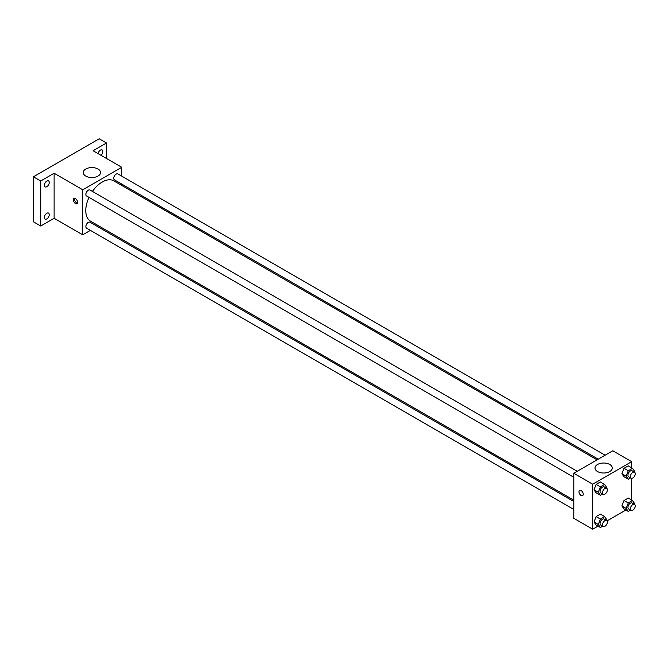 <?xml version="1.0" encoding="UTF-8"?>
<svg xmlns="http://www.w3.org/2000/svg" width="668" height="668" viewBox="0 0 668 668"><rect width="100%" height="100%" fill="white"/><g stroke="black" fill="none" stroke-linecap="round" stroke-linejoin="round"><path stroke-width="1" d="M90.414 230.385L82.748 234.81L54.116 218.277L40.715 226.018L33.4 221.793L33.4 176.769L99.198 138.785L106.513 143.002L106.513 158.483M98.438 225.751L97.311 226.402M46.802 218.895A3.449 1.987 -60 0 1 45.082 219.071A3.449 1.987 -60 0 1 44.556 216.307A3.449 1.987 -60 0 1 46.802 213.267A3.449 1.987 -60 0 1 48.53 213.1A3.449 1.987 -60 0 1 49.056 215.856A3.449 1.987 -60 0 1 46.802 218.895M46.802 186.706A3.449 1.987 -60 0 1 45.082 186.873A3.449 1.987 -60 0 1 44.556 184.117A3.449 1.987 -60 0 1 46.802 181.078A3.449 1.987 -60 0 1 48.53 180.903A3.449 1.987 -60 0 1 49.056 183.667A3.449 1.987 -60 0 1 46.802 186.706M54.116 218.277L54.116 173.254L40.715 180.995L33.4 176.769M40.715 226.018L40.715 180.995M82.748 234.81L82.748 189.787L54.116 173.254M82.748 189.787L121.743 167.276L93.102 150.743L106.513 143.002M85.771 176.076A8.642 4.993 180 0 1 83.241 172.553A8.642 4.993 180 0 1 91.883 167.559A8.642 4.993 180 0 1 100.534 172.553A8.642 4.993 180 0 1 95.198 177.162A8.642 4.993 180 0 1 85.771 176.076M98.054 153.598A3.449 1.987 -60 0 1 100.417 150.125A3.449 1.987 -60 0 1 102.137 149.958A3.449 1.987 -60 0 1 102.763 152.321A3.449 1.987 -60 0 1 101.018 155.31M89.003 197.377A23.296 13.452 120 0 0 85.771 210.554A23.296 13.452 120 0 0 90.597 221.217L573.795 500.19M597.092 459.834L113.894 180.869A23.296 13.452 120 0 0 92.443 191.407M121.743 167.276L121.743 176.127M121.743 184.084L121.743 185.395M605.116 455.2L117.91 173.914A3.449 1.987 120 0 0 115.247 174.841A3.449 1.987 120 0 0 113.744 178.306A3.449 1.987 120 0 0 114.462 179.884L598.227 459.183M573.795 501.501L90.03 222.202A3.449 1.987 120 0 0 87.374 223.129A3.449 1.987 120 0 0 85.871 226.594A3.449 1.987 120 0 0 86.581 228.172L573.795 509.459M573.795 477.269L86.581 195.983A3.449 1.987 -60 0 1 86.581 192A3.449 1.987 -60 0 1 90.03 190.013L577.235 471.299M77.572 202.27A3.014 1.745 60 0 1 76.945 203.656A3.014 1.745 60 0 1 73.931 201.911A3.014 1.745 60 0 1 73.931 198.429A3.014 1.745 60 0 1 76.252 199.239A3.014 1.745 60 0 1 77.572 202.27M77.43 203.072A3.014 1.745 60 0 1 75.158 201.202A3.014 1.745 60 0 1 74.674 198.304M598.027 526.125L592.683 529.215L573.795 518.31L573.795 473.286L612.781 450.775L631.669 461.68L631.669 467.859M625.908 510.035L607.087 520.898M624.004 476.743L621.891 473.746L624.004 468.301L628.229 465.863L624.004 468.301L621.891 473.746L624.004 476.743L628.271 479.206L626.158 476.2L628.271 470.765L632.487 468.326L634.6 471.332L634.316 472.059M596.123 525.031L594.011 522.025L596.123 516.589L600.348 514.151L596.123 516.589L594.019 522.025L596.123 525.031L600.39 527.495L598.277 524.489L600.39 519.053L604.607 516.615L606.719 519.62L606.435 520.347M631.669 478.321L631.669 500.048M592.683 529.215L592.683 484.191L631.669 461.68M624.004 508.933L621.891 505.935L624.004 500.491L628.229 498.061L624.004 500.491L621.891 505.935L624.004 508.933L628.271 511.396L626.158 508.398L628.271 502.954L632.487 500.516L634.6 503.522L634.316 504.256M596.123 492.842L594.011 489.836L596.123 484.4L600.348 481.962L596.123 484.4L594.019 489.836L596.123 492.842L600.39 495.305L598.277 492.299L600.39 486.863L604.607 484.425L606.719 487.423L606.435 488.158M592.683 484.191L573.795 473.286M597.534 471.541A8.642 4.993 180 0 1 595.004 468.009A8.642 4.993 180 0 1 603.647 463.024A8.642 4.993 180 0 1 612.289 468.009A8.642 4.993 180 0 1 606.953 472.627A8.642 4.993 180 0 1 597.534 471.541M583.239 494.22A3.014 1.745 60 0 1 582.613 495.598A3.014 1.745 60 0 1 579.599 493.861A3.014 1.745 60 0 1 579.599 490.379A3.014 1.745 60 0 1 581.92 491.18A3.014 1.745 60 0 1 583.239 494.22M582.613 495.598A3.014 1.745 60 0 1 579.599 493.852A3.014 1.745 60 0 1 579.599 490.37M602.711 493.961L600.39 495.305M606.661 488.283L604.223 486.88A3.449 1.987 120 0 0 601.567 487.799A3.449 1.987 120 0 0 600.064 491.272A3.449 1.987 120 0 0 600.774 492.85L603.212 494.253A3.449 1.987 120 0 0 606.661 492.266A3.449 1.987 120 0 0 606.661 488.283A3.449 1.987 120 0 0 604.006 489.21A3.449 1.987 120 0 0 602.503 492.675A3.449 1.987 120 0 0 603.212 494.253M598.277 492.299L594.019 489.836M600.39 486.863L596.123 484.4M604.607 484.425L600.348 481.962M630.592 477.87L628.271 479.206M634.542 472.192L632.103 470.781A3.449 1.987 120 0 0 629.448 471.708A3.449 1.987 120 0 0 627.945 475.173A3.449 1.987 120 0 0 628.655 476.752L631.093 478.163A3.449 1.987 120 0 0 634.542 476.167A3.449 1.987 120 0 0 634.542 472.192A3.449 1.987 120 0 0 631.886 473.111A3.449 1.987 120 0 0 630.383 476.585A3.449 1.987 120 0 0 631.093 478.163M626.158 476.2L621.891 473.746M628.271 470.765L624.004 468.301M632.487 468.326L628.229 465.863M602.711 526.159L600.39 527.495M606.661 520.481L604.223 519.069A3.449 1.987 120 0 0 601.567 519.996A3.449 1.987 120 0 0 600.064 523.462A3.449 1.987 120 0 0 600.774 525.04L603.212 526.442A3.449 1.987 120 0 0 606.661 524.455A3.449 1.987 120 0 0 606.661 520.481A3.449 1.987 120 0 0 604.006 521.399A3.449 1.987 120 0 0 602.503 524.864A3.449 1.987 120 0 0 603.212 526.442M598.277 524.489L594.019 522.025M600.39 519.053L596.123 516.589M604.607 516.615L600.348 514.151M630.592 510.06L628.271 511.396M634.542 504.382L632.103 502.971A3.449 1.987 120 0 0 629.448 503.897A3.449 1.987 120 0 0 627.945 507.363A3.449 1.987 120 0 0 628.655 508.941L631.093 510.352A3.449 1.987 120 0 0 634.542 508.365A3.449 1.987 120 0 0 634.542 504.382A3.449 1.987 120 0 0 631.886 505.3A3.449 1.987 120 0 0 630.383 508.774A3.449 1.987 120 0 0 631.093 510.352M626.158 508.398L621.891 505.935M628.271 502.954L624.004 500.491M632.487 500.516L628.229 498.061"/></g></svg>
